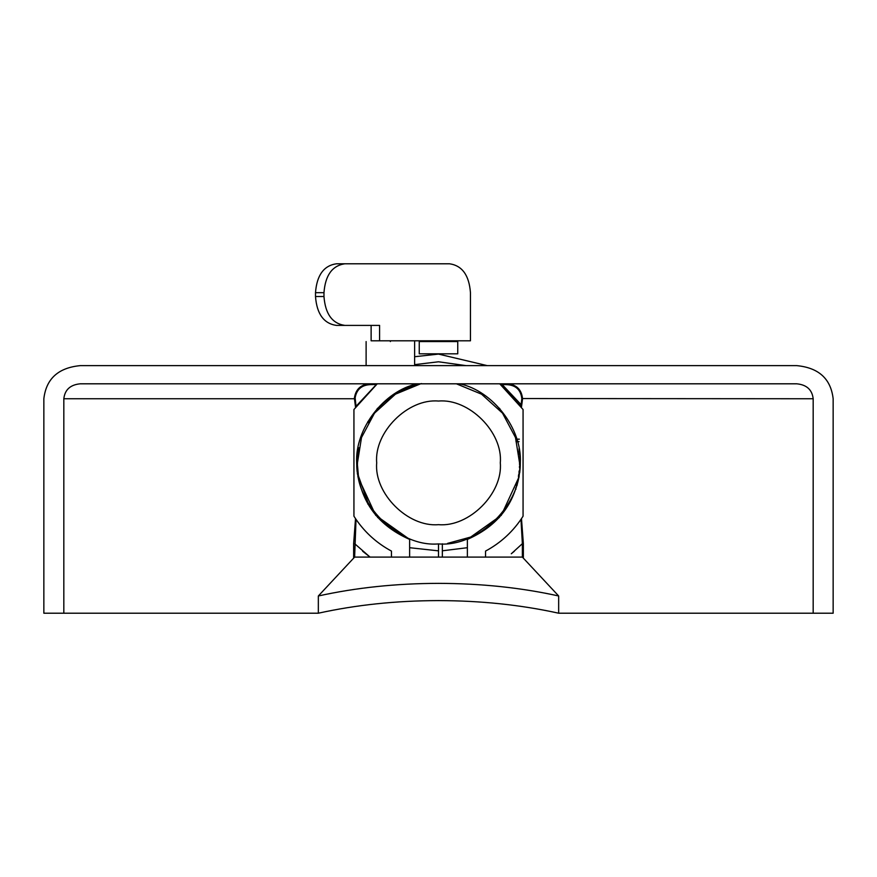 <?xml version="1.0" encoding="UTF-8"?>
<svg xmlns="http://www.w3.org/2000/svg" width="877" height="877" viewBox="0 0 877 877"><rect width="100%" height="100%" fill="white"/><g stroke="black" fill="none" stroke-linecap="round" stroke-linejoin="round"><path stroke-width="1.32" d="M356.687 463.166L356.873 468.384M356.873 468.417L357.06 470.642M357.279 472.736L357.487 474.271M356.851 468.099L356.753 466.191M520.269 465.819L520.138 468.318M520.127 468.362L519.721 472.703M520.258 465.851L520.313 462.848C522.199 428.831 492.973 390.769 459.614 383.808M390.375 341.57C421.651 341.57 421.651 341.57 390.375 341.57C359.088 341.57 359.088 341.57 390.375 341.57M357.016 455.481L356.687 462.848C358.616 499.232 376.266 524.753 409.625 539.41L375.707 515.314L357.86 476.682M357.169 471.738L357.027 470.335M356.72 460.261L356.829 457.86M357.016 455.459L357.213 453.552M417.386 383.808C384.027 390.769 354.801 428.831 356.687 462.848M467.375 557.092L467.375 539.41C500.734 524.753 518.384 499.232 520.313 462.848C519.151 445.801 519.151 445.801 520.313 462.848L520.313 463.166M519.25 449.66L520.28 460.261M63.824 613.209L43.85 613.209L43.85 398.75C46.163 378.776 58.299 367.737 80.245 365.632L796.754 365.632C818.701 367.737 830.837 378.776 833.15 398.75L833.15 613.209L558.66 613.209C520.795 604.867 480.739 600.668 438.5 600.602C396.261 600.668 356.205 604.867 318.34 613.209L63.824 613.209L63.824 398.75L354.451 398.75L355.514 407.071M354.626 557.092L522.374 557.092L558.66 595.976C520.795 587.634 480.739 583.435 438.5 583.369C396.261 583.435 356.205 587.634 318.34 595.976L354.626 557.092L356.029 519.392C365.292 532.799 377.099 543.356 391.449 551.085L391.449 557.092M391.449 551.085C375.926 542.71 363.418 531.078 353.935 516.202L353.935 409.504L377.263 383.808M409.625 539.41L409.625 557.092M813.176 613.209L813.176 398.75C812.135 389.739 806.665 384.762 796.754 383.808L80.245 383.808C70.335 384.762 64.865 389.739 63.824 398.75M519.14 476.682L501.293 515.314L467.375 539.41M499.737 383.808L523.065 409.504L523.065 516.202C513.582 531.078 501.074 542.71 485.551 551.085L485.551 557.092M520.971 406.314L500.635 384.51L506.303 384.608C515.566 384.97 520.741 389.618 521.826 398.553L520.971 406.314M376.365 384.51L356.029 406.314L355.141 397.829C356.632 389.311 361.817 384.904 370.697 384.608L376.365 384.51M523.361 557.399L523.361 543.663L522.374 543.663L520.971 519.392C511.708 532.799 499.901 543.356 485.551 551.085M523.361 543.663L521.486 518.636M521.486 407.071L522.549 398.75C521.541 389.114 516.049 384.137 506.062 383.808L506.303 384.608M356.029 519.392L355.514 518.636L353.639 543.663L353.639 557.399M370.697 384.608L370.938 383.808C361.368 384.06 355.854 388.774 354.407 397.961L354.451 398.75L355.174 398.553M362.629 551.227L370.05 557.092L354.626 543.663L353.639 543.663M521.826 398.553L813.176 398.75M558.66 595.976L558.66 613.209M318.34 595.976L318.34 613.209M519.546 463.209L519.535 464.525M518.724 474.402L518.537 475.641M518.406 476.441L518.669 474.753M519.02 472.067L519.14 470.927M519.425 467.364L519.469 466.454M357.454 463.177L357.465 464.547M357.882 471.234L358.024 472.495M358.474 475.674L358.594 476.397M358.594 476.441L368.132 503.058L372.725 510.206M456.402 383.808L481.55 394.179L502.51 413.144L515.501 437.568L519.546 462.848C523.174 502.949 478.601 547.522 438.5 543.904C398.399 547.522 353.826 502.949 357.454 462.848L361.499 437.568L374.49 413.144L395.45 394.179L420.598 383.808M358.54 449.66L358.233 451.611M358.189 451.918L357.805 455.327M357.597 457.98L357.498 460.019M419.94 383.962L421.563 383.6C413.056 384.937 390.736 393.378 378.239 408.66L377.614 408.2M377.033 408.846L377.57 409.406L372.506 415.808M372.451 415.884L368.132 422.648L367.847 421.596M358.868 447.752L357.542 459.055M438.5 543.904L438.5 557.092M357.498 465.555L358.32 474.687M372.835 510.348L378.239 517.046L405.196 536.746M356.775 466.75L356.775 458.956M519.327 439.169L516.016 439.169L514.514 434.718M357.498 460.293L356.917 456.599M414.547 384.619L419.546 383.808M438.5 550.855L409.625 547.708M356.917 469.107L357.498 465.413M377.669 517.562L378.239 517.046M367.847 504.111L368.132 503.058M499.386 408.2L498.761 408.66M499.967 408.846L499.43 409.406M516.016 441.635L519.063 441.635M467.375 547.708L442.348 550.8L442.348 543.806L442.348 557.092M515.533 488.04L515.961 489.191M447.588 543.389L471.804 536.746M494.858 521.091L498.761 517.046L499.331 517.562M414.624 356.731L438.5 354.089L487.283 365.632M414.624 364.646L438.5 361.784L466.125 365.632L438.5 361.784L414.624 364.646M501.48 383.808L521.179 404.725M371.124 329.324L371.124 340.802L371.124 325.4L336.362 325.4C323.788 323.558 316.827 313.933 315.501 296.525L323.975 296.525L323.975 292.677L315.501 292.677L315.501 296.525M323.975 296.525C325.301 313.933 332.251 323.558 344.825 325.4L379.588 325.4L379.588 340.802L371.124 340.802M315.501 292.677C316.827 275.257 323.788 265.632 336.362 263.791L449.594 263.791C462.179 265.632 469.129 275.257 470.456 292.677L470.456 340.802L379.588 340.802M344.825 263.791C332.251 265.632 325.301 275.257 323.975 292.677M336.362 263.791L441.131 263.791M344.825 325.4L336.362 325.4M419.25 353.815L419.25 341.57L457.75 341.57L457.75 353.815L419.25 353.815M522.374 557.092L522.374 543.663L511.291 553.771M511.357 553.716L514.371 551.227M354.407 397.961L355.141 397.829M500.296 462.848C503.058 432.273 469.074 398.29 438.5 401.052C407.926 398.29 373.942 432.273 376.704 462.848C373.942 493.422 407.926 527.417 438.5 524.654C469.074 527.417 503.058 493.422 500.296 462.848M519.063 448.585L519.063 454.012M519.063 471.694L519.063 477.121M517.255 485.047L516.016 485.047M414.624 341.57L414.624 365.632M366.115 341.57L366.115 365.632"/></g></svg>
